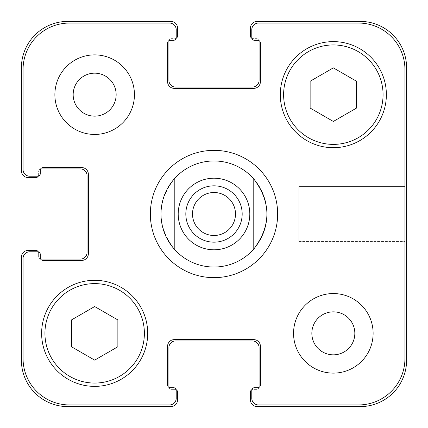 <?xml version="1.0" encoding="UTF-8"?>
<svg xmlns="http://www.w3.org/2000/svg" width="428" height="428" viewBox="0 0 428 428"><rect width="100%" height="100%" fill="white"/><g stroke="black" fill="none" stroke-linecap="round" stroke-linejoin="round"><path stroke-width="0.32" stroke-dasharray="2.14 1.6" d="M174.223 178.92L174.223 249.08L174.223 178.92C156.728 202.305 156.728 225.695 174.223 249.08A53.04 53.04 0 0 0 253.777 249.08L253.777 178.92L253.777 249.08C271.272 225.695 271.272 202.305 253.777 178.92A53.04 53.04 0 0 1 214 267.04A53.04 53.04 0 0 1 165.657 192.177A53.04 53.04 0 0 1 253.777 178.92A53.04 53.04 0 0 0 174.223 178.92M235.496 214A21.496 21.496 0 0 1 203.252 232.613A21.496 21.496 0 0 1 203.252 195.387A21.496 21.496 0 0 1 235.496 214A21.496 21.496 0 0 1 214 235.496A21.496 21.496 0 0 1 192.504 214A21.496 21.496 0 0 1 214 192.504A21.496 21.496 0 0 1 235.496 214A21.496 21.496 0 0 0 203.252 195.387A21.496 21.496 0 0 0 203.252 232.613A21.496 21.496 0 0 0 235.496 214M242.178 214A28.178 28.178 0 0 1 199.913 238.401A28.178 28.178 0 0 1 199.913 189.599A28.178 28.178 0 0 1 242.178 214A28.178 28.178 0 0 0 199.913 189.599A28.178 28.178 0 0 0 199.913 238.401A28.178 28.178 0 0 0 242.178 214A28.178 28.178 0 0 0 199.913 189.599A28.178 28.178 0 0 0 199.913 238.401A28.178 28.178 0 0 0 242.178 214M214 277.649A63.649 63.649 0 0 1 158.879 182.178A63.649 63.649 0 0 1 269.121 182.178A63.649 63.649 0 0 1 214 277.649A63.649 63.649 0 0 0 269.121 182.178A63.649 63.649 0 0 0 158.879 182.178A63.649 63.649 0 0 0 214 277.649M150.351 214A63.649 63.649 0 0 0 245.822 269.121A63.649 63.649 0 0 0 245.822 158.879A63.649 63.649 0 0 0 150.351 214M160.96 214A53.04 53.04 0 0 0 240.52 259.935A53.04 53.04 0 0 0 240.52 168.065A53.04 53.04 0 0 0 160.96 214M404.942 186.592L404.942 241.408L404.942 186.592L404.942 241.408L404.942 186.592L298.862 186.592L298.862 241.408L298.862 186.592L404.942 186.592M298.862 186.592L298.862 241.408L298.862 186.592M94.663 360.135L117.866 346.739L117.866 319.941L94.663 306.544L71.455 319.941L71.455 346.739L94.663 360.135L117.866 346.739L117.866 319.941L94.663 306.544L71.455 319.941L71.455 346.739L94.663 360.135L117.866 346.739L117.866 319.941L94.663 306.544L71.455 319.941L71.455 346.739L94.663 360.135M333.337 121.456L356.545 108.059L356.545 81.261L333.337 67.865L310.134 81.261L310.134 108.059L333.337 121.456L356.545 108.059L356.545 81.261L333.337 67.865L310.134 81.261L310.134 108.059L333.337 121.456L356.545 108.059L356.545 81.261L333.337 67.865L310.134 81.261L310.134 108.059L333.337 121.456M144.386 333.337A49.723 49.723 0 0 0 69.796 290.275A49.723 49.723 0 0 0 69.796 376.399A49.723 49.723 0 0 0 144.386 333.337A49.723 49.723 0 0 1 69.796 376.399A49.723 49.723 0 0 1 69.796 290.275A49.723 49.723 0 0 1 144.386 333.337A49.723 49.723 0 0 0 69.796 290.275A49.723 49.723 0 0 0 69.796 376.399A49.723 49.723 0 0 0 144.386 333.337M147.703 333.337A53.04 53.04 0 0 0 68.143 287.407A53.04 53.04 0 0 0 68.143 379.272A53.04 53.04 0 0 0 147.703 333.337A53.04 53.04 0 0 0 68.143 287.407A53.04 53.04 0 0 0 68.143 379.272A53.04 53.04 0 0 0 147.703 333.337A53.04 53.04 0 0 0 68.143 287.407A53.04 53.04 0 0 0 68.143 379.272A53.04 53.04 0 0 0 147.703 333.337M383.065 94.663A49.723 49.723 0 0 0 308.476 51.601A49.723 49.723 0 0 0 308.476 137.725A49.723 49.723 0 0 0 383.065 94.663A49.723 49.723 0 0 1 308.476 137.725A49.723 49.723 0 0 1 308.476 51.601A49.723 49.723 0 0 1 383.065 94.663A49.723 49.723 0 0 0 308.476 51.601A49.723 49.723 0 0 0 308.476 137.725A49.723 49.723 0 0 0 383.065 94.663M386.377 94.663A53.04 53.04 0 0 0 306.817 48.728A53.04 53.04 0 0 0 306.817 140.593A53.04 53.04 0 0 0 386.377 94.663A53.04 53.04 0 0 0 306.817 48.728A53.04 53.04 0 0 0 306.817 140.593A53.04 53.04 0 0 0 386.377 94.663A53.04 53.04 0 0 0 306.817 48.728A53.04 53.04 0 0 0 306.817 140.593A53.04 53.04 0 0 0 386.377 94.663M134.44 94.663A39.777 39.777 0 0 0 74.772 60.209A39.777 39.777 0 0 0 74.772 129.112A39.777 39.777 0 0 0 134.44 94.663A39.777 39.777 0 0 0 74.772 60.209A39.777 39.777 0 0 0 74.772 129.112A39.777 39.777 0 0 0 134.44 94.663A39.777 39.777 0 0 0 74.772 60.209A39.777 39.777 0 0 0 74.772 129.112A39.777 39.777 0 0 0 134.44 94.663M73.167 94.663A21.496 21.496 0 0 1 105.406 76.045A21.496 21.496 0 0 1 105.406 113.276A21.496 21.496 0 0 1 73.167 94.663M373.12 333.337A39.777 39.777 0 0 0 313.451 298.888A39.777 39.777 0 0 0 313.451 367.791A39.777 39.777 0 0 0 373.12 333.337A39.777 39.777 0 0 0 313.451 298.888A39.777 39.777 0 0 0 313.451 367.791A39.777 39.777 0 0 0 373.12 333.337A39.777 39.777 0 0 0 313.451 298.888A39.777 39.777 0 0 0 313.451 367.791A39.777 39.777 0 0 0 373.12 333.337M311.846 333.337A21.496 21.496 0 0 1 344.085 314.724A21.496 21.496 0 0 1 344.085 351.955A21.496 21.496 0 0 1 311.846 333.337M258.994 387.399A2.654 2.654 0 0 0 259.084 386.709L259.084 347.595A6.629 6.629 0 0 0 252.456 340.961L175.544 340.961A6.629 6.629 0 0 0 168.916 347.595L168.916 386.709A2.654 2.654 0 0 0 169.006 387.399A2.654 2.654 0 0 0 170.242 387.704L173.559 387.704A2.654 2.654 0 0 1 176.117 389.667A2.654 2.654 0 0 0 174.881 389.362L171.569 389.362A2.654 2.654 0 0 1 169.006 387.399A2.654 2.654 0 0 1 167.589 385.05L167.589 346.268A6.629 6.629 0 0 1 174.223 339.639L253.777 339.639A6.629 6.629 0 0 1 260.411 346.268L260.411 385.05A2.654 2.654 0 0 1 257.758 387.704L254.441 387.704A2.654 2.654 0 0 0 251.883 389.667A2.654 2.654 0 0 1 254.441 387.704L257.758 387.704A2.654 2.654 0 0 0 258.994 387.399A2.654 2.654 0 0 1 256.431 389.362L253.119 389.362A2.654 2.654 0 0 0 251.883 389.667A2.654 2.654 0 0 0 251.792 390.357L251.792 398.313A6.629 6.629 0 0 0 258.421 404.942L358.53 404.942A46.411 46.411 0 0 0 404.942 358.53L404.942 69.47A46.411 46.411 0 0 0 358.53 23.059L258.421 23.059A6.629 6.629 0 0 0 251.792 29.687L251.792 37.643A2.654 2.654 0 0 0 254.441 40.296L257.758 40.296A2.654 2.654 0 0 1 260.411 42.95L260.411 81.732A6.629 6.629 0 0 1 253.777 88.361L174.223 88.361A6.629 6.629 0 0 1 167.589 81.732L167.589 42.95A2.654 2.654 0 0 1 170.242 40.296L173.559 40.296A2.654 2.654 0 0 0 176.208 37.643L176.208 29.687A6.629 6.629 0 0 0 169.579 23.059L69.47 23.059A46.411 46.411 0 0 0 23.059 69.47L23.059 169.579A6.629 6.629 0 0 0 29.687 176.208L37.643 176.208A2.654 2.654 0 0 0 40.296 173.559L40.296 170.242A2.654 2.654 0 0 1 42.95 167.589L81.732 167.589A6.629 6.629 0 0 1 88.361 174.223L88.361 253.777A6.629 6.629 0 0 1 81.732 260.411L42.95 260.411A2.654 2.654 0 0 1 40.296 257.758L40.296 254.441A2.654 2.654 0 0 0 37.643 251.792L29.687 251.792A6.629 6.629 0 0 0 23.059 258.421L23.059 358.53A46.411 46.411 0 0 0 69.47 404.942L169.579 404.942A6.629 6.629 0 0 0 176.208 398.313L176.208 390.357A2.654 2.654 0 0 0 173.559 387.704L170.242 387.704A2.654 2.654 0 0 1 167.589 385.05L167.589 346.268A6.629 6.629 0 0 1 174.223 339.639L253.777 339.639A6.629 6.629 0 0 1 260.411 346.268L260.411 385.05A2.654 2.654 0 0 1 257.758 387.704L254.441 387.704A2.654 2.654 0 0 0 251.792 390.357L251.792 398.313A6.629 6.629 0 0 0 258.421 404.942L358.53 404.942A46.411 46.411 0 0 0 404.942 358.53L404.942 69.47L404.942 358.53A46.411 46.411 0 0 1 358.53 404.942L258.421 404.942A6.629 6.629 0 0 1 251.792 398.313L251.792 390.357A2.654 2.654 0 0 1 251.883 389.667A2.654 2.654 0 0 1 253.119 389.362L256.431 389.362A2.654 2.654 0 0 0 258.994 387.399A2.654 2.654 0 0 0 260.411 385.05L260.411 346.268A6.629 6.629 0 0 0 253.777 339.639L174.223 339.639A6.629 6.629 0 0 0 167.589 346.268L167.589 385.05A2.654 2.654 0 0 0 169.006 387.399A2.654 2.654 0 0 0 171.569 389.362L174.881 389.362A2.654 2.654 0 0 1 176.117 389.667A2.654 2.654 0 0 1 176.208 390.357L176.208 398.313A6.629 6.629 0 0 1 169.579 404.942L69.47 404.942A46.411 46.411 0 0 1 23.059 358.53L23.059 258.421A6.629 6.629 0 0 1 29.687 251.792L37.643 251.792A2.654 2.654 0 0 1 38.333 251.883A2.654 2.654 0 0 1 38.638 253.119L38.638 256.431A2.654 2.654 0 0 0 40.601 258.994A2.654 2.654 0 0 0 42.95 260.411L81.732 260.411A6.629 6.629 0 0 0 88.361 253.777L88.361 174.223A6.629 6.629 0 0 0 81.732 167.589L42.95 167.589A2.654 2.654 0 0 0 40.296 170.242L40.296 173.559A2.654 2.654 0 0 1 37.643 176.208L29.687 176.208A6.629 6.629 0 0 1 23.059 169.579L23.059 69.47A46.411 46.411 0 0 1 69.47 23.059L169.579 23.059A6.629 6.629 0 0 1 176.208 29.687L176.208 37.643A2.654 2.654 0 0 1 176.117 38.333A2.654 2.654 0 0 1 174.881 38.638L171.569 38.638A2.654 2.654 0 0 0 169.006 40.601A2.654 2.654 0 0 0 167.589 42.95L167.589 81.732A6.629 6.629 0 0 0 174.223 88.361L253.777 88.361A6.629 6.629 0 0 0 260.411 81.732L260.411 42.95A2.654 2.654 0 0 0 258.994 40.601A2.654 2.654 0 0 0 256.431 38.638L253.119 38.638A2.654 2.654 0 0 1 251.883 38.333A2.654 2.654 0 0 1 251.792 37.643L251.792 29.687A6.629 6.629 0 0 1 258.421 23.059L358.53 23.059A46.411 46.411 0 0 1 404.942 69.47A46.411 46.411 0 0 0 358.53 23.059L258.421 23.059A6.629 6.629 0 0 0 251.792 29.687L251.792 37.643A2.654 2.654 0 0 0 251.883 38.333A2.654 2.654 0 0 0 253.119 38.638L256.431 38.638A2.654 2.654 0 0 1 258.994 40.601A2.654 2.654 0 0 0 257.758 40.296L254.441 40.296A2.654 2.654 0 0 1 251.883 38.333A2.654 2.654 0 0 0 254.441 40.296M173.559 387.704A2.654 2.654 0 0 1 176.208 390.357L176.208 398.313A6.629 6.629 0 0 1 169.579 404.942L69.47 404.942A46.411 46.411 0 0 1 23.059 358.53L23.059 258.421A6.629 6.629 0 0 1 29.687 251.792L37.643 251.792A2.654 2.654 0 0 1 40.296 254.441L40.296 257.758A2.654 2.654 0 0 0 40.601 258.994A2.654 2.654 0 0 1 38.638 256.431L38.638 253.119A2.654 2.654 0 0 0 38.333 251.883A2.654 2.654 0 0 1 40.296 254.441L40.296 257.758A2.654 2.654 0 0 0 42.95 260.411L81.732 260.411A6.629 6.629 0 0 0 88.361 253.777L88.361 174.223A6.629 6.629 0 0 0 81.732 167.589L42.95 167.589A2.654 2.654 0 0 0 40.601 169.006A2.654 2.654 0 0 0 38.638 171.569L38.638 174.881A2.654 2.654 0 0 1 38.333 176.117A2.654 2.654 0 0 0 38.638 174.881L38.638 171.569A2.654 2.654 0 0 1 41.291 168.916L80.405 168.916A6.629 6.629 0 0 1 87.039 175.544L87.039 252.456A6.629 6.629 0 0 1 80.405 259.084L41.291 259.084A2.654 2.654 0 0 1 40.601 258.994M40.296 173.559A2.654 2.654 0 0 1 37.643 176.208L29.687 176.208A6.629 6.629 0 0 1 23.059 169.579L23.059 69.47A46.411 46.411 0 0 1 69.47 23.059L169.579 23.059A6.629 6.629 0 0 1 176.208 29.687L176.208 37.643A2.654 2.654 0 0 1 173.559 40.296L170.242 40.296A2.654 2.654 0 0 0 169.006 40.601A2.654 2.654 0 0 1 171.569 38.638L174.881 38.638A2.654 2.654 0 0 0 176.117 38.333A2.654 2.654 0 0 1 173.559 40.296L170.242 40.296M258.994 40.601A2.654 2.654 0 0 1 260.411 42.95L260.411 81.732A6.629 6.629 0 0 1 253.777 88.361L174.223 88.361A6.629 6.629 0 0 1 167.589 81.732L167.589 42.95A2.654 2.654 0 0 1 169.006 40.601A2.654 2.654 0 0 0 168.916 41.291L168.916 80.405A6.629 6.629 0 0 0 175.544 87.039L252.456 87.039A6.629 6.629 0 0 0 259.084 80.405L259.084 41.291A2.654 2.654 0 0 0 258.994 40.601M251.883 389.667A2.654 2.654 0 0 0 250.466 392.016L250.466 399.971A6.629 6.629 0 0 0 257.094 406.6L360.189 406.6A46.411 46.411 0 0 0 406.6 360.189L406.6 67.811A46.411 46.411 0 0 0 360.189 21.4L257.094 21.4A6.629 6.629 0 0 0 250.466 28.029L250.466 35.984A2.654 2.654 0 0 0 251.883 38.333M38.333 251.883A2.654 2.654 0 0 0 35.984 250.466L28.029 250.466A6.629 6.629 0 0 0 21.4 257.094L21.4 360.189A46.411 46.411 0 0 0 67.811 406.6L170.906 406.6A6.629 6.629 0 0 0 177.534 399.971L177.534 392.016A2.654 2.654 0 0 0 176.117 389.667M176.117 38.333A2.654 2.654 0 0 0 177.534 35.984L177.534 28.029A6.629 6.629 0 0 0 170.906 21.4L67.811 21.4A46.411 46.411 0 0 0 21.4 67.811L21.4 170.906A6.629 6.629 0 0 0 28.029 177.534L35.984 177.534A2.654 2.654 0 0 0 38.333 176.117M187.148 190.321A35.802 35.802 0 0 1 249.802 214A35.802 35.802 0 0 1 201.342 247.491A35.802 35.802 0 0 1 187.148 190.321M298.862 241.408L404.942 241.408L298.862 241.408"/><path stroke-width="0.64" d="M192.504 214A21.496 21.496 0 0 0 214 235.496A21.496 21.496 0 0 0 235.496 214A21.496 21.496 0 0 0 214 192.504A21.496 21.496 0 0 0 192.504 214M242.178 214A28.178 28.178 0 0 1 199.913 238.401A28.178 28.178 0 0 1 199.913 189.599A28.178 28.178 0 0 1 242.178 214M150.351 214A63.649 63.649 0 0 1 245.822 158.879A63.649 63.649 0 0 1 245.822 269.121A63.649 63.649 0 0 1 150.351 214M253.777 178.92L253.777 249.08L253.777 178.92C271.272 202.305 271.272 225.695 253.777 249.08A53.04 53.04 0 0 1 174.223 249.08L174.223 178.92L174.223 249.08C165.556 238.995 161.131 227.3 160.96 214C161.131 200.7 165.556 189.005 174.223 178.92A53.04 53.04 0 0 1 253.777 178.92M117.866 346.739L94.663 360.135L71.455 346.739L71.455 319.941L94.663 306.544L117.866 319.941L117.866 346.739M356.545 108.059L333.337 121.456L310.134 108.059L310.134 81.261L333.337 67.865L356.545 81.261L356.545 108.059M144.386 333.337A49.723 49.723 0 0 0 69.796 290.275A49.723 49.723 0 0 0 69.796 376.399A49.723 49.723 0 0 0 144.386 333.337M147.703 333.337A53.04 53.04 0 0 1 68.143 379.272A53.04 53.04 0 0 1 68.143 287.407A53.04 53.04 0 0 1 147.703 333.337M383.065 94.663A49.723 49.723 0 0 0 308.476 51.601A49.723 49.723 0 0 0 308.476 137.725A49.723 49.723 0 0 0 383.065 94.663M386.377 94.663A53.04 53.04 0 0 1 306.817 140.593A53.04 53.04 0 0 1 306.817 48.728A53.04 53.04 0 0 1 386.377 94.663M404.942 69.47A46.411 46.411 0 0 0 358.53 23.059L258.421 23.059A6.629 6.629 0 0 0 251.792 29.687L251.792 37.643A2.654 2.654 0 0 0 254.441 40.296L257.758 40.296A2.654 2.654 0 0 1 260.411 42.95L260.411 81.732A6.629 6.629 0 0 1 253.777 88.361L174.223 88.361A6.629 6.629 0 0 1 167.589 81.732L167.589 42.95A2.654 2.654 0 0 1 170.242 40.296L173.559 40.296A2.654 2.654 0 0 0 176.208 37.643L176.208 29.687A6.629 6.629 0 0 0 169.579 23.059L69.47 23.059A46.411 46.411 0 0 0 23.059 69.47L23.059 169.579A6.629 6.629 0 0 0 29.687 176.208L37.643 176.208A2.654 2.654 0 0 0 40.296 173.559L40.296 170.242A2.654 2.654 0 0 1 42.95 167.589L81.732 167.589A6.629 6.629 0 0 1 88.361 174.223L88.361 253.777A6.629 6.629 0 0 1 81.732 260.411L42.95 260.411A2.654 2.654 0 0 1 40.296 257.758L40.296 254.441A2.654 2.654 0 0 0 37.643 251.792L29.687 251.792A6.629 6.629 0 0 0 23.059 258.421L23.059 358.53A46.411 46.411 0 0 0 69.47 404.942L169.579 404.942A6.629 6.629 0 0 0 176.208 398.313L176.208 390.357A2.654 2.654 0 0 0 173.559 387.704L170.242 387.704A2.654 2.654 0 0 1 167.589 385.05L167.589 346.268A6.629 6.629 0 0 1 174.223 339.639L253.777 339.639A6.629 6.629 0 0 1 260.411 346.268L260.411 385.05A2.654 2.654 0 0 1 257.758 387.704L254.441 387.704A2.654 2.654 0 0 0 251.792 390.357L251.792 398.313A6.629 6.629 0 0 0 258.421 404.942L358.53 404.942A46.411 46.411 0 0 0 404.942 358.53L404.942 69.47M134.44 94.663A39.777 39.777 0 0 1 74.772 129.112A39.777 39.777 0 0 1 74.772 60.209A39.777 39.777 0 0 1 134.44 94.663M373.12 333.337A39.777 39.777 0 0 1 313.451 367.791A39.777 39.777 0 0 1 313.451 298.888A39.777 39.777 0 0 1 373.12 333.337M73.167 94.663A21.496 21.496 0 0 0 105.406 113.276A21.496 21.496 0 0 0 105.406 76.045A21.496 21.496 0 0 0 73.167 94.663M311.846 333.337A21.496 21.496 0 0 0 344.085 351.955A21.496 21.496 0 0 0 344.085 314.724A21.496 21.496 0 0 0 311.846 333.337M251.883 38.333A2.654 2.654 0 0 1 250.466 35.984L250.466 28.029A6.629 6.629 0 0 1 257.094 21.4L360.189 21.4A46.411 46.411 0 0 1 406.6 67.811L406.6 360.189A46.411 46.411 0 0 1 360.189 406.6L257.094 406.6A6.629 6.629 0 0 1 250.466 399.971L250.466 392.016A2.654 2.654 0 0 1 251.883 389.667M170.242 40.296A2.654 2.654 0 0 0 169.006 40.601A2.654 2.654 0 0 0 168.916 41.291L168.916 80.405A6.629 6.629 0 0 0 175.544 87.039L252.456 87.039A6.629 6.629 0 0 0 259.084 80.405L259.084 41.291A2.654 2.654 0 0 0 258.994 40.601A2.654 2.654 0 0 0 257.758 40.296L254.441 40.296M258.994 387.399A2.654 2.654 0 0 0 259.084 386.709L259.084 347.595A6.629 6.629 0 0 0 252.456 340.961L175.544 340.961A6.629 6.629 0 0 0 168.916 347.595L168.916 386.709A2.654 2.654 0 0 0 169.006 387.399A2.654 2.654 0 0 0 170.242 387.704L173.559 387.704M38.333 176.117A2.654 2.654 0 0 1 35.984 177.534L28.029 177.534A6.629 6.629 0 0 1 21.4 170.906L21.4 67.811A46.411 46.411 0 0 1 67.811 21.4L170.906 21.4A6.629 6.629 0 0 1 177.534 28.029L177.534 35.984A2.654 2.654 0 0 1 176.117 38.333M176.117 389.667A2.654 2.654 0 0 1 177.534 392.016L177.534 399.971A6.629 6.629 0 0 1 170.906 406.6L67.811 406.6A46.411 46.411 0 0 1 21.4 360.189L21.4 257.094A6.629 6.629 0 0 1 28.029 250.466L35.984 250.466A2.654 2.654 0 0 1 38.333 251.883M40.601 258.994A2.654 2.654 0 0 0 41.291 259.084L80.405 259.084A6.629 6.629 0 0 0 87.039 252.456L87.039 175.544A6.629 6.629 0 0 0 80.405 168.916L41.291 168.916A2.654 2.654 0 0 0 40.601 169.006A2.654 2.654 0 0 0 40.296 170.242L40.296 173.559M187.148 237.679A35.802 35.802 0 0 0 244.233 233.18A35.802 35.802 0 0 0 223.988 179.621A35.802 35.802 0 0 0 187.148 237.679"/></g></svg>
